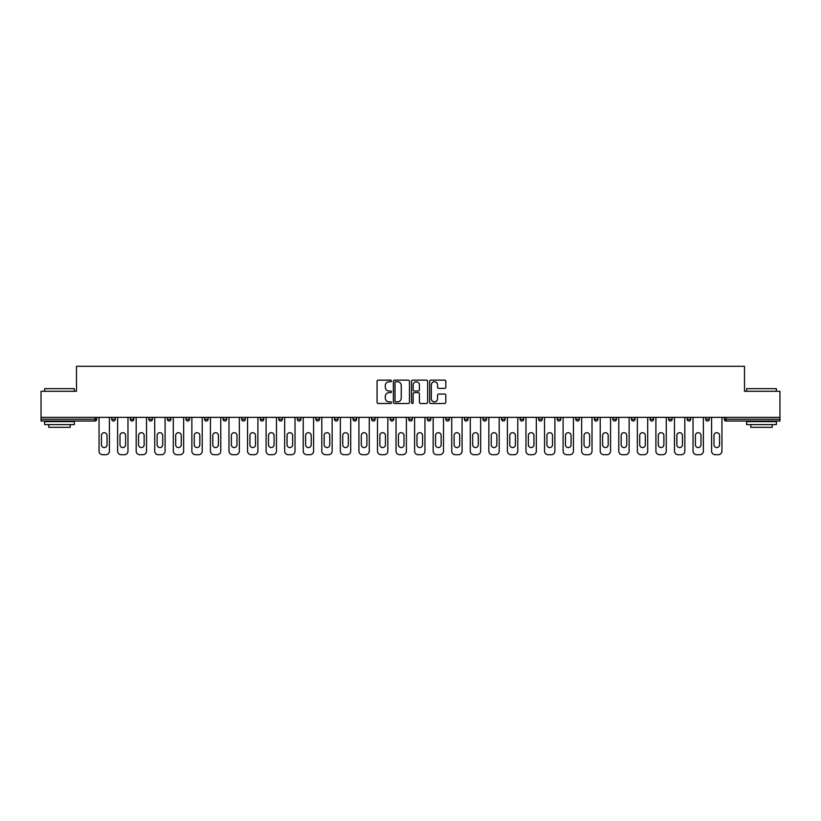 <?xml version="1.0" encoding="UTF-8"?>
<svg xmlns="http://www.w3.org/2000/svg" width="821" height="821" viewBox="0 0 821 821"><rect width="100%" height="100%" fill="white"/><g stroke="black" fill="none" stroke-linecap="round" stroke-linejoin="round"><path stroke-width="1.23" d="M391.463 380.954A0.821 0.821 0 0 0 390.642 380.144L378.235 380.144A1.17 1.17 0 0 0 377.065 381.303L377.065 402.331A1.17 1.17 0 0 0 378.235 403.501L390.642 403.501A0.821 0.821 0 0 0 391.463 402.68A0.821 0.821 0 0 0 390.642 401.859L389.041 401.859A3.736 3.736 0 0 1 385.306 398.123L385.306 396.379A3.736 3.736 0 0 1 389.041 392.633L390.642 392.633A0.821 0.821 0 0 0 391.463 391.822A0.821 0.821 0 0 0 390.642 391.001L389.041 391.001A3.736 3.736 0 0 1 385.306 387.266L385.306 385.511A3.736 3.736 0 0 1 389.041 381.775L390.642 381.775A0.821 0.821 0 0 0 391.463 380.954M444.633 388.374A1.17 1.17 0 0 0 445.803 387.204L445.803 381.303A1.17 1.17 0 0 0 444.633 380.144L430.851 380.144A1.17 1.17 0 0 0 429.681 381.303L429.681 402.331A1.17 1.17 0 0 0 430.851 403.501L444.633 403.501A1.17 1.17 0 0 0 445.803 402.331L445.803 395.209A1.17 1.17 0 0 0 444.633 394.039L438.732 394.039A1.17 1.17 0 0 0 437.562 395.209L437.562 398.739A3.12 3.12 0 0 1 434.442 401.859A3.12 3.12 0 0 1 431.323 398.739L431.323 384.895A3.12 3.12 0 0 1 434.442 381.775A3.12 3.12 0 0 1 437.562 384.895L437.562 387.204A1.17 1.17 0 0 0 438.732 388.374L444.633 388.374M41.05 417.345L41.05 391.289L76.507 391.289L76.507 366.299L744.493 366.299L744.493 391.289L779.95 391.289L779.95 417.345L41.05 417.345L41.05 419.244L94.949 419.244L94.949 417.345M409.474 381.303A1.17 1.17 0 0 0 408.314 380.144L394.532 380.144A1.17 1.17 0 0 0 393.362 381.303L393.362 402.331A1.17 1.17 0 0 0 394.532 403.501L408.314 403.501A1.17 1.17 0 0 0 409.474 402.331L409.474 381.303M412.686 380.144L426.468 380.144A1.17 1.17 0 0 1 427.638 381.303L427.638 402.331A1.17 1.17 0 0 1 426.468 403.501L420.578 403.501A1.17 1.17 0 0 1 419.408 402.331L419.408 393.803A1.17 1.17 0 0 0 418.238 392.633L414.328 392.633A1.17 1.17 0 0 0 413.158 393.803L413.158 402.68A0.821 0.821 0 0 1 412.337 403.501A0.821 0.821 0 0 1 411.526 402.68L411.526 381.303A1.17 1.17 0 0 1 412.686 380.144M96.734 417.345L96.734 419.244A1.786 1.786 0 0 1 94.949 421.029L41.05 421.029L41.05 419.244M779.95 417.345L779.95 421.029L726.051 421.029A1.786 1.786 0 0 1 724.266 419.244L724.266 417.345M111.728 419.244L115.299 419.244A1.786 1.786 0 0 1 113.514 421.029A1.786 1.786 0 0 0 115.299 419.244L115.299 417.345L115.299 419.244A1.786 1.786 0 0 1 113.514 421.029A1.786 1.786 0 0 1 111.728 419.244L111.728 417.345M94.949 421.029A1.786 1.786 0 0 0 96.734 419.244A1.786 1.786 0 0 1 94.949 421.029L94.949 419.244L96.734 419.244M130.293 417.345L130.293 419.244L130.293 417.345M133.854 417.345L133.854 419.244A1.786 1.786 0 0 1 132.078 421.029A1.786 1.786 0 0 1 130.293 419.244A1.786 1.786 0 0 0 132.078 421.029A1.786 1.786 0 0 0 133.854 419.244A1.786 1.786 0 0 1 132.078 421.029A1.786 1.786 0 0 1 130.293 419.244L133.854 419.244M152.419 417.345L152.419 419.244L148.847 419.244A1.786 1.786 0 0 0 150.633 421.029A1.786 1.786 0 0 1 148.847 419.244L148.847 417.345M167.412 417.345L167.412 419.244L167.412 417.345M170.984 417.345L170.984 419.244L170.984 417.345M185.977 417.345L185.977 419.244L185.977 417.345M189.548 417.345L189.548 419.244L189.548 417.345M208.103 417.345L208.103 419.244A1.786 1.786 0 0 1 206.317 421.029A1.786 1.786 0 0 1 204.532 419.244L204.532 417.345M226.668 417.345L226.668 419.244A1.786 1.786 0 0 1 224.882 421.029A1.786 1.786 0 0 1 223.096 419.244L223.096 417.345M245.233 417.345L245.233 419.244A1.786 1.786 0 0 1 243.447 421.029A1.786 1.786 0 0 1 241.661 419.244L241.661 417.345M263.787 417.345L263.787 419.244A1.786 1.786 0 0 1 262.002 421.029A1.786 1.786 0 0 1 260.226 419.244L260.226 417.345M278.781 417.345L278.781 419.244L278.781 417.345M282.352 417.345L282.352 419.244L282.352 417.345M300.917 417.345L300.917 419.244A1.786 1.786 0 0 1 299.131 421.029A1.786 1.786 0 0 1 297.346 419.244L297.346 417.345M315.911 417.345L315.911 419.244L315.911 417.345M319.472 417.345L319.472 419.244L319.472 417.345M338.036 417.345L338.036 419.244L334.465 419.244A1.786 1.786 0 0 0 336.251 421.029A1.786 1.786 0 0 1 334.465 419.244L334.465 417.345M354.816 421.029A1.786 1.786 0 0 0 356.601 419.244L356.601 417.345L356.601 419.244A1.786 1.786 0 0 1 354.816 421.029A1.786 1.786 0 0 1 353.03 419.244L353.03 417.345M375.166 417.345L375.166 419.244A1.786 1.786 0 0 1 373.381 421.029A1.786 1.786 0 0 1 371.595 419.244L371.595 417.345M390.149 417.345L390.149 419.244L390.149 417.345M393.721 417.345L393.721 419.244A1.786 1.786 0 0 1 391.935 421.029A1.786 1.786 0 0 1 390.149 419.244L393.721 419.244A1.786 1.786 0 0 1 391.935 421.029M412.286 417.345L412.286 419.244A1.786 1.786 0 0 1 410.5 421.029A1.786 1.786 0 0 1 408.714 419.244L408.714 417.345M427.279 419.244L430.851 419.244A1.786 1.786 0 0 1 429.065 421.029A1.786 1.786 0 0 0 430.851 419.244L430.851 417.345L430.851 419.244A1.786 1.786 0 0 1 429.065 421.029A1.786 1.786 0 0 1 427.279 419.244L427.279 417.345M449.405 417.345L449.405 419.244A1.786 1.786 0 0 1 447.619 421.029A1.786 1.786 0 0 1 445.834 419.244L445.834 417.345M464.399 417.345L464.399 419.244L464.399 417.345M467.97 417.345L467.97 419.244L467.97 417.345M482.964 417.345L482.964 419.244L482.964 417.345M486.535 417.345L486.535 419.244A1.786 1.786 0 0 1 484.749 421.029A1.786 1.786 0 0 1 482.964 419.244L486.535 419.244A1.786 1.786 0 0 1 484.749 421.029M501.528 417.345L501.528 419.244L501.528 417.345M505.089 417.345L505.089 419.244L505.089 417.345M520.083 417.345L520.083 419.244L520.083 417.345M523.654 417.345L523.654 419.244A1.786 1.786 0 0 1 521.869 421.029A1.786 1.786 0 0 1 520.083 419.244A1.786 1.786 0 0 0 521.869 421.029A1.786 1.786 0 0 0 523.654 419.244A1.786 1.786 0 0 1 521.869 421.029A1.786 1.786 0 0 1 520.083 419.244L523.654 419.244M542.219 417.345L542.219 419.244A1.786 1.786 0 0 1 540.434 421.029A1.786 1.786 0 0 1 538.648 419.244L538.648 417.345M560.774 417.345L560.774 419.244L557.213 419.244A1.786 1.786 0 0 0 558.998 421.029A1.786 1.786 0 0 1 557.213 419.244L557.213 417.345M579.339 417.345L579.339 419.244A1.786 1.786 0 0 1 577.553 421.029A1.786 1.786 0 0 1 575.767 419.244L575.767 417.345M594.332 417.345L594.332 419.244L594.332 417.345M597.904 417.345L597.904 419.244A1.786 1.786 0 0 1 596.118 421.029A1.786 1.786 0 0 1 594.332 419.244A1.786 1.786 0 0 0 596.118 421.029A1.786 1.786 0 0 1 594.332 419.244L597.904 419.244A1.786 1.786 0 0 1 596.118 421.029M616.468 417.345L616.468 419.244A1.786 1.786 0 0 1 614.683 421.029A1.786 1.786 0 0 1 612.897 419.244L612.897 417.345M635.023 417.345L635.023 419.244L631.452 419.244A1.786 1.786 0 0 0 633.237 421.029A1.786 1.786 0 0 1 631.452 419.244L631.452 417.345M653.588 417.345L653.588 419.244A1.786 1.786 0 0 1 651.802 421.029A1.786 1.786 0 0 1 650.016 419.244L650.016 417.345M672.153 417.345L672.153 419.244L668.581 419.244A1.786 1.786 0 0 0 670.367 421.029A1.786 1.786 0 0 1 668.581 419.244L668.581 417.345M690.707 417.345L690.707 419.244A1.786 1.786 0 0 1 688.922 421.029A1.786 1.786 0 0 1 687.146 419.244L687.146 417.345M709.272 417.345L709.272 419.244L705.701 419.244A1.786 1.786 0 0 0 707.486 421.029A1.786 1.786 0 0 1 705.701 419.244L705.701 417.345M152.419 419.244A1.786 1.786 0 0 1 150.633 421.029A1.786 1.786 0 0 0 152.419 419.244A1.786 1.786 0 0 1 150.633 421.029A1.786 1.786 0 0 1 148.847 419.244M169.198 421.029A1.786 1.786 0 0 1 167.412 419.244A1.786 1.786 0 0 0 169.198 421.029A1.786 1.786 0 0 0 170.984 419.244A1.786 1.786 0 0 1 169.198 421.029A1.786 1.786 0 0 1 167.412 419.244L170.984 419.244A1.786 1.786 0 0 1 169.198 421.029M187.763 421.029A1.786 1.786 0 0 1 185.977 419.244A1.786 1.786 0 0 0 187.763 421.029A1.786 1.786 0 0 0 189.548 419.244A1.786 1.786 0 0 1 187.763 421.029A1.786 1.786 0 0 1 185.977 419.244L189.548 419.244A1.786 1.786 0 0 1 187.763 421.029M280.566 421.029A1.786 1.786 0 0 1 278.781 419.244L282.352 419.244A1.786 1.786 0 0 1 280.566 421.029A1.786 1.786 0 0 0 282.352 419.244M317.696 421.029A1.786 1.786 0 0 1 315.911 419.244L319.472 419.244A1.786 1.786 0 0 1 317.696 421.029A1.786 1.786 0 0 0 319.472 419.244M336.251 421.029A1.786 1.786 0 0 0 338.036 419.244A1.786 1.786 0 0 1 336.251 421.029A1.786 1.786 0 0 1 334.465 419.244M466.184 421.029A1.786 1.786 0 0 1 464.399 419.244L467.97 419.244A1.786 1.786 0 0 1 466.184 421.029A1.786 1.786 0 0 0 467.97 419.244A1.786 1.786 0 0 1 466.184 421.029M503.304 421.029A1.786 1.786 0 0 1 501.528 419.244A1.786 1.786 0 0 0 503.304 421.029A1.786 1.786 0 0 0 505.089 419.244A1.786 1.786 0 0 1 503.304 421.029A1.786 1.786 0 0 1 501.528 419.244L505.089 419.244M558.998 421.029A1.786 1.786 0 0 0 560.774 419.244A1.786 1.786 0 0 1 558.998 421.029A1.786 1.786 0 0 1 557.213 419.244M633.237 421.029A1.786 1.786 0 0 0 635.023 419.244A1.786 1.786 0 0 1 633.237 421.029A1.786 1.786 0 0 1 631.452 419.244M672.153 419.244A1.786 1.786 0 0 1 670.367 421.029A1.786 1.786 0 0 0 672.153 419.244A1.786 1.786 0 0 1 670.367 421.029A1.786 1.786 0 0 1 668.581 419.244M707.486 421.029A1.786 1.786 0 0 0 709.272 419.244A1.786 1.786 0 0 1 707.486 421.029A1.786 1.786 0 0 1 705.701 419.244M395.814 381.775A0.821 0.821 0 0 0 394.993 382.596L394.993 401.048A0.821 0.821 0 0 0 395.814 401.859L397.508 401.859A3.736 3.736 0 0 0 401.243 398.123L401.243 385.511A3.736 3.736 0 0 0 397.508 381.775L395.814 381.775M419.408 384.957A3.12 3.12 0 0 0 416.278 381.837A3.12 3.12 0 0 0 413.158 384.957L413.158 389.831A1.17 1.17 0 0 0 414.328 391.001L418.238 391.001A1.17 1.17 0 0 0 419.408 389.831L419.408 384.957M109.409 417.345L109.409 451.129A3.571 3.571 0 0 1 105.837 454.701L102.625 454.701A3.571 3.571 0 0 1 99.054 451.129L99.054 417.345M101.435 435.489A2.791 2.791 0 0 1 104.236 432.688A2.791 2.791 0 0 1 107.028 435.489L107.028 444.766A2.791 2.791 0 0 1 104.236 447.568A2.791 2.791 0 0 1 101.435 444.766L101.435 435.489M127.973 417.345L127.973 451.129A3.571 3.571 0 0 1 124.402 454.701L121.19 454.701A3.571 3.571 0 0 1 117.619 451.129L117.619 417.345M119.999 435.489A2.791 2.791 0 0 1 122.791 432.688A2.791 2.791 0 0 1 125.592 435.489L125.592 444.766A2.791 2.791 0 0 1 122.791 447.568A2.791 2.791 0 0 1 119.999 444.766L119.999 435.489M146.528 417.345L146.528 451.129A3.571 3.571 0 0 1 142.957 454.701L139.744 454.701A3.571 3.571 0 0 1 136.183 451.129L136.183 417.345M138.554 435.489A2.791 2.791 0 0 1 141.356 432.688A2.791 2.791 0 0 1 144.147 435.489L144.147 444.766A2.791 2.791 0 0 1 141.356 447.568A2.791 2.791 0 0 1 138.554 444.766L138.554 435.489M165.093 417.345L165.093 451.129A3.571 3.571 0 0 1 161.521 454.701L158.309 454.701A3.571 3.571 0 0 1 154.738 451.129L154.738 417.345M157.119 435.489A2.791 2.791 0 0 1 159.921 432.688A2.791 2.791 0 0 1 162.712 435.489L162.712 444.766A2.791 2.791 0 0 1 159.921 447.568A2.791 2.791 0 0 1 157.119 444.766L157.119 435.489M183.658 417.345L183.658 451.129A3.571 3.571 0 0 1 180.086 454.701L176.874 454.701A3.571 3.571 0 0 1 173.303 451.129L173.303 417.345M175.684 435.489A2.791 2.791 0 0 1 178.475 432.688A2.791 2.791 0 0 1 181.277 435.489L181.277 444.766A2.791 2.791 0 0 1 178.475 447.568A2.791 2.791 0 0 1 175.684 444.766L175.684 435.489M202.212 417.345L202.212 451.129A3.571 3.571 0 0 1 198.651 454.701L195.429 454.701A3.571 3.571 0 0 1 191.868 451.129L191.868 417.345M194.249 435.489A2.791 2.791 0 0 1 197.04 432.688A2.791 2.791 0 0 1 199.831 435.489L199.831 444.766A2.791 2.791 0 0 1 197.04 447.568A2.791 2.791 0 0 1 194.249 444.766L194.249 435.489M44.621 388.661L74.362 388.661L44.621 388.661L44.621 391.289M74.362 424.601L44.621 424.601L44.621 421.625L74.362 421.625L74.362 424.601M70.206 424.601L70.206 427.341L48.788 427.341L48.788 424.601M746.638 388.661L776.379 388.661L746.638 388.661L746.638 391.289M776.379 424.601L746.638 424.601L746.638 421.625L776.379 421.625L776.379 424.601M772.212 424.601L772.212 427.341L750.794 427.341L750.794 424.601M220.777 417.345L220.777 451.129A3.571 3.571 0 0 1 217.206 454.701L213.994 454.701A3.571 3.571 0 0 1 210.422 451.129L210.422 417.345M212.803 435.489A2.791 2.791 0 0 1 215.605 432.688A2.791 2.791 0 0 1 218.396 435.489L218.396 444.766A2.791 2.791 0 0 1 215.605 447.568A2.791 2.791 0 0 1 212.803 444.766L212.803 435.489M239.342 417.345L239.342 451.129A3.571 3.571 0 0 1 235.771 454.701L232.559 454.701A3.571 3.571 0 0 1 228.987 451.129L228.987 417.345M231.368 435.489A2.791 2.791 0 0 1 234.159 432.688A2.791 2.791 0 0 1 236.961 435.489L236.961 444.766A2.791 2.791 0 0 1 234.159 447.568A2.791 2.791 0 0 1 231.368 444.766L231.368 435.489M257.897 417.345L257.897 451.129A3.571 3.571 0 0 1 254.336 454.701L251.123 454.701A3.571 3.571 0 0 1 247.552 451.129L247.552 417.345M249.933 435.489A2.791 2.791 0 0 1 252.724 432.688A2.791 2.791 0 0 1 255.526 435.489L255.526 444.766A2.791 2.791 0 0 1 252.724 447.568A2.791 2.791 0 0 1 249.933 444.766L249.933 435.489M276.461 417.345L276.461 451.129A3.571 3.571 0 0 1 272.89 454.701L269.678 454.701A3.571 3.571 0 0 1 266.107 451.129L266.107 417.345M268.488 435.489A2.791 2.791 0 0 1 271.289 432.688A2.791 2.791 0 0 1 274.081 435.489L274.081 444.766A2.791 2.791 0 0 1 271.289 447.568A2.791 2.791 0 0 1 268.488 444.766L268.488 435.489M295.026 417.345L295.026 451.129A3.571 3.571 0 0 1 291.455 454.701L288.243 454.701A3.571 3.571 0 0 1 284.671 451.129L284.671 417.345M287.052 435.489A2.791 2.791 0 0 1 289.844 432.688A2.791 2.791 0 0 1 292.645 435.489L292.645 444.766A2.791 2.791 0 0 1 289.844 447.568A2.791 2.791 0 0 1 287.052 444.766L287.052 435.489M313.591 417.345L313.591 451.129A3.571 3.571 0 0 1 310.02 454.701L306.808 454.701A3.571 3.571 0 0 1 303.236 451.129L303.236 417.345M305.617 435.489A2.791 2.791 0 0 1 308.409 432.688A2.791 2.791 0 0 1 311.21 435.489L311.21 444.766A2.791 2.791 0 0 1 308.409 447.568A2.791 2.791 0 0 1 305.617 444.766L305.617 435.489M332.146 417.345L332.146 451.129A3.571 3.571 0 0 1 328.574 454.701L325.362 454.701A3.571 3.571 0 0 1 321.801 451.129L321.801 417.345M324.172 435.489A2.791 2.791 0 0 1 326.974 432.688A2.791 2.791 0 0 1 329.765 435.489L329.765 444.766A2.791 2.791 0 0 1 326.974 447.568A2.791 2.791 0 0 1 324.172 444.766L324.172 435.489M350.711 417.345L350.711 451.129A3.571 3.571 0 0 1 347.139 454.701L343.927 454.701A3.571 3.571 0 0 1 340.356 451.129L340.356 417.345M342.737 435.489A2.791 2.791 0 0 1 345.538 432.688A2.791 2.791 0 0 1 348.33 435.489L348.33 444.766A2.791 2.791 0 0 1 345.538 447.568A2.791 2.791 0 0 1 342.737 444.766L342.737 435.489M369.276 417.345L369.276 451.129A3.571 3.571 0 0 1 365.704 454.701L362.492 454.701A3.571 3.571 0 0 1 358.921 451.129L358.921 417.345M361.302 435.489A2.791 2.791 0 0 1 364.093 432.688A2.791 2.791 0 0 1 366.895 435.489L366.895 444.766A2.791 2.791 0 0 1 364.093 447.568A2.791 2.791 0 0 1 361.302 444.766L361.302 435.489M387.83 417.345L387.83 451.129A3.571 3.571 0 0 1 384.259 454.701L381.047 454.701A3.571 3.571 0 0 1 377.486 451.129L377.486 417.345M379.856 435.489A2.791 2.791 0 0 1 382.658 432.688A2.791 2.791 0 0 1 385.449 435.489L385.449 444.766A2.791 2.791 0 0 1 382.658 447.568A2.791 2.791 0 0 1 379.856 444.766L379.856 435.489M406.395 417.345L406.395 451.129A3.571 3.571 0 0 1 402.824 454.701L399.611 454.701A3.571 3.571 0 0 1 396.04 451.129L396.04 417.345M398.421 435.489A2.791 2.791 0 0 1 401.223 432.688A2.791 2.791 0 0 1 404.014 435.489L404.014 444.766A2.791 2.791 0 0 1 401.223 447.568A2.791 2.791 0 0 1 398.421 444.766L398.421 435.489M424.96 417.345L424.96 451.129A3.571 3.571 0 0 1 421.389 454.701L418.176 454.701A3.571 3.571 0 0 1 414.605 451.129L414.605 417.345M416.986 435.489A2.791 2.791 0 0 1 419.777 432.688A2.791 2.791 0 0 1 422.579 435.489L422.579 444.766A2.791 2.791 0 0 1 419.777 447.568A2.791 2.791 0 0 1 416.986 444.766L416.986 435.489M443.514 417.345L443.514 451.129A3.571 3.571 0 0 1 439.953 454.701L436.741 454.701A3.571 3.571 0 0 1 433.17 451.129L433.17 417.345M435.551 435.489A2.791 2.791 0 0 1 438.342 432.688A2.791 2.791 0 0 1 441.144 435.489L441.144 444.766A2.791 2.791 0 0 1 438.342 447.568A2.791 2.791 0 0 1 435.551 444.766L435.551 435.489M462.079 417.345L462.079 451.129A3.571 3.571 0 0 1 458.508 454.701L455.296 454.701A3.571 3.571 0 0 1 451.724 451.129L451.724 417.345M454.105 435.489A2.791 2.791 0 0 1 456.907 432.688A2.791 2.791 0 0 1 459.698 435.489L459.698 444.766A2.791 2.791 0 0 1 456.907 447.568A2.791 2.791 0 0 1 454.105 444.766L454.105 435.489M480.644 417.345L480.644 451.129A3.571 3.571 0 0 1 477.073 454.701L473.861 454.701A3.571 3.571 0 0 1 470.289 451.129L470.289 417.345M472.67 435.489A2.791 2.791 0 0 1 475.462 432.688A2.791 2.791 0 0 1 478.263 435.489L478.263 444.766A2.791 2.791 0 0 1 475.462 447.568A2.791 2.791 0 0 1 472.67 444.766L472.67 435.489M499.199 417.345L499.199 451.129A3.571 3.571 0 0 1 495.638 454.701L492.426 454.701A3.571 3.571 0 0 1 488.854 451.129L488.854 417.345M491.235 435.489A2.791 2.791 0 0 1 494.026 432.688A2.791 2.791 0 0 1 496.828 435.489L496.828 444.766A2.791 2.791 0 0 1 494.026 447.568A2.791 2.791 0 0 1 491.235 444.766L491.235 435.489M517.764 417.345L517.764 451.129A3.571 3.571 0 0 1 514.192 454.701L510.98 454.701A3.571 3.571 0 0 1 507.409 451.129L507.409 417.345M509.79 435.489A2.791 2.791 0 0 1 512.591 432.688A2.791 2.791 0 0 1 515.383 435.489L515.383 444.766A2.791 2.791 0 0 1 512.591 447.568A2.791 2.791 0 0 1 509.79 444.766L509.79 435.489M536.329 417.345L536.329 451.129A3.571 3.571 0 0 1 532.757 454.701L529.545 454.701A3.571 3.571 0 0 1 525.974 451.129L525.974 417.345M528.355 435.489A2.791 2.791 0 0 1 531.156 432.688A2.791 2.791 0 0 1 533.948 435.489L533.948 444.766A2.791 2.791 0 0 1 531.156 447.568A2.791 2.791 0 0 1 528.355 444.766L528.355 435.489M554.893 417.345L554.893 451.129A3.571 3.571 0 0 1 551.322 454.701L548.11 454.701A3.571 3.571 0 0 1 544.539 451.129L544.539 417.345M546.919 435.489A2.791 2.791 0 0 1 549.711 432.688A2.791 2.791 0 0 1 552.512 435.489L552.512 444.766A2.791 2.791 0 0 1 549.711 447.568A2.791 2.791 0 0 1 546.919 444.766L546.919 435.489M573.448 417.345L573.448 451.129A3.571 3.571 0 0 1 569.877 454.701L566.664 454.701A3.571 3.571 0 0 1 563.103 451.129L563.103 417.345M565.474 435.489A2.791 2.791 0 0 1 568.276 432.688A2.791 2.791 0 0 1 571.067 435.489L571.067 444.766A2.791 2.791 0 0 1 568.276 447.568A2.791 2.791 0 0 1 565.474 444.766L565.474 435.489M592.013 417.345L592.013 451.129A3.571 3.571 0 0 1 588.441 454.701L585.229 454.701A3.571 3.571 0 0 1 581.658 451.129L581.658 417.345M584.039 435.489A2.791 2.791 0 0 1 586.841 432.688A2.791 2.791 0 0 1 589.632 435.489L589.632 444.766A2.791 2.791 0 0 1 586.841 447.568A2.791 2.791 0 0 1 584.039 444.766L584.039 435.489M610.578 417.345L610.578 451.129A3.571 3.571 0 0 1 607.006 454.701L603.794 454.701A3.571 3.571 0 0 1 600.223 451.129L600.223 417.345M602.604 435.489A2.791 2.791 0 0 1 605.395 432.688A2.791 2.791 0 0 1 608.197 435.489L608.197 444.766A2.791 2.791 0 0 1 605.395 447.568A2.791 2.791 0 0 1 602.604 444.766L602.604 435.489M629.132 417.345L629.132 451.129A3.571 3.571 0 0 1 625.571 454.701L622.349 454.701A3.571 3.571 0 0 1 618.788 451.129L618.788 417.345M621.169 435.489A2.791 2.791 0 0 1 623.96 432.688A2.791 2.791 0 0 1 626.751 435.489L626.751 444.766A2.791 2.791 0 0 1 623.96 447.568A2.791 2.791 0 0 1 621.169 444.766L621.169 435.489M647.697 417.345L647.697 451.129A3.571 3.571 0 0 1 644.126 454.701L640.914 454.701A3.571 3.571 0 0 1 637.342 451.129L637.342 417.345M639.723 435.489A2.791 2.791 0 0 1 642.525 432.688A2.791 2.791 0 0 1 645.316 435.489L645.316 444.766A2.791 2.791 0 0 1 642.525 447.568A2.791 2.791 0 0 1 639.723 444.766L639.723 435.489M666.262 417.345L666.262 451.129A3.571 3.571 0 0 1 662.691 454.701L659.479 454.701A3.571 3.571 0 0 1 655.907 451.129L655.907 417.345M658.288 435.489A2.791 2.791 0 0 1 661.079 432.688A2.791 2.791 0 0 1 663.881 435.489L663.881 444.766A2.791 2.791 0 0 1 661.079 447.568A2.791 2.791 0 0 1 658.288 444.766L658.288 435.489M684.817 417.345L684.817 451.129A3.571 3.571 0 0 1 681.256 454.701L678.043 454.701A3.571 3.571 0 0 1 674.472 451.129L674.472 417.345M676.853 435.489A2.791 2.791 0 0 1 679.644 432.688A2.791 2.791 0 0 1 682.446 435.489L682.446 444.766A2.791 2.791 0 0 1 679.644 447.568A2.791 2.791 0 0 1 676.853 444.766L676.853 435.489M703.381 417.345L703.381 451.129A3.571 3.571 0 0 1 699.81 454.701L696.598 454.701A3.571 3.571 0 0 1 693.027 451.129L693.027 417.345M695.408 435.489A2.791 2.791 0 0 1 698.209 432.688A2.791 2.791 0 0 1 701.001 435.489L701.001 444.766A2.791 2.791 0 0 1 698.209 447.568A2.791 2.791 0 0 1 695.408 444.766L695.408 435.489M721.946 417.345L721.946 451.129A3.571 3.571 0 0 1 718.375 454.701L715.163 454.701A3.571 3.571 0 0 1 711.591 451.129L711.591 417.345M713.972 435.489A2.791 2.791 0 0 1 716.764 432.688A2.791 2.791 0 0 1 719.565 435.489L719.565 444.766A2.791 2.791 0 0 1 716.764 447.568A2.791 2.791 0 0 1 713.972 444.766L713.972 435.489M726.051 417.345L726.051 419.244L779.95 419.244M724.266 419.244L726.051 419.244L726.051 421.029M206.317 421.029A1.786 1.786 0 0 0 208.103 419.244L204.532 419.244M224.882 421.029A1.786 1.786 0 0 0 226.668 419.244L223.096 419.244M243.447 421.029A1.786 1.786 0 0 0 245.233 419.244L241.661 419.244M262.002 421.029A1.786 1.786 0 0 0 263.787 419.244L260.226 419.244M299.131 421.029A1.786 1.786 0 0 0 300.917 419.244L297.346 419.244M356.601 419.244L353.03 419.244M373.381 421.029A1.786 1.786 0 0 0 375.166 419.244L371.595 419.244M410.5 421.029A1.786 1.786 0 0 0 412.286 419.244L408.714 419.244M447.619 421.029A1.786 1.786 0 0 0 449.405 419.244L445.834 419.244M540.434 421.029A1.786 1.786 0 0 0 542.219 419.244L538.648 419.244M577.553 421.029A1.786 1.786 0 0 0 579.339 419.244L575.767 419.244M614.683 421.029A1.786 1.786 0 0 0 616.468 419.244L612.897 419.244M651.802 421.029A1.786 1.786 0 0 0 653.588 419.244L650.016 419.244M688.922 421.029A1.786 1.786 0 0 0 690.707 419.244L687.146 419.244M74.362 391.289L74.362 388.661M67.589 421.625L67.589 421.029M51.405 421.625L51.405 421.029M776.379 391.289L776.379 388.661M769.595 421.625L769.595 421.029M753.411 421.625L753.411 421.029"/></g></svg>
